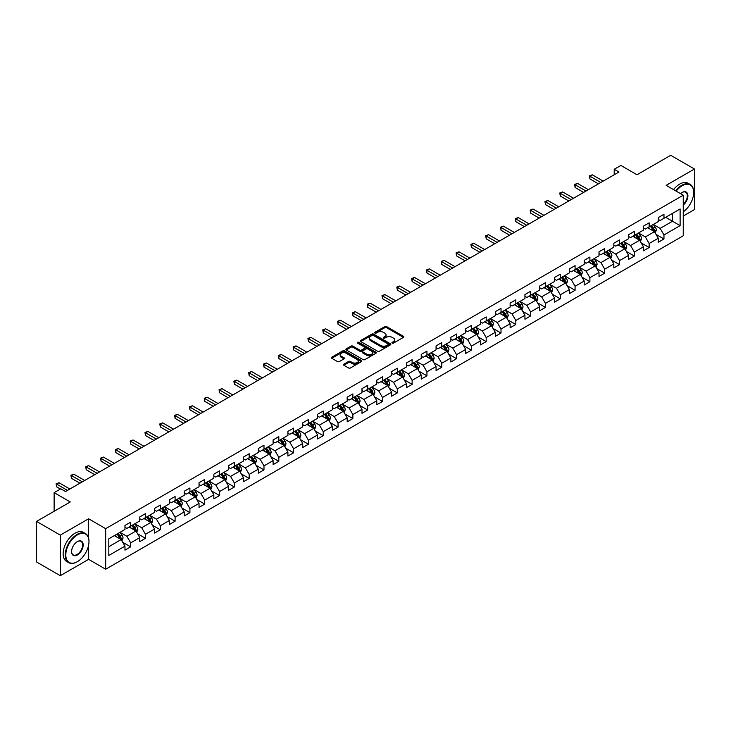 <?xml version="1.0" encoding="UTF-8"?>
<svg xmlns="http://www.w3.org/2000/svg" width="731" height="731" viewBox="0 0 731 731"><rect width="100%" height="100%" fill="white"/><g stroke="black" fill="none" stroke-linecap="round" stroke-linejoin="round"><path stroke-width="1.1" d="M392.209 343.095A0.923 0.53 0 0 0 393.516 343.095L403.421 337.375A1.316 0.758 0 0 0 403.804 336.836A1.316 0.758 0 0 0 403.421 336.297L386.644 326.611A1.316 0.758 0 0 0 384.78 326.611L374.875 332.331A0.923 0.53 0 0 0 376.182 333.08L377.461 332.34A4.222 2.44 0 0 1 383.428 332.34L384.826 333.153A4.222 2.44 0 0 1 386.059 334.871A4.222 2.44 0 0 1 384.826 336.598L383.547 337.329A0.923 0.53 0 0 0 384.844 338.087L386.132 337.347A4.222 2.44 0 0 1 392.09 337.347L393.497 338.151A4.222 2.44 0 0 1 394.731 339.878A4.222 2.44 0 0 1 393.497 341.596L392.209 342.336A0.923 0.53 0 0 0 392.209 343.095L392.209 342.336M343.853 364.175A1.316 0.758 0 0 0 343.469 364.714A1.316 0.758 0 0 0 343.853 365.253L348.568 367.967A1.316 0.758 0 0 0 350.432 367.967L361.425 361.617A1.316 0.758 0 0 0 361.818 361.077A1.316 0.758 0 0 0 361.425 360.538L344.648 350.853A1.316 0.758 0 0 0 342.784 350.853L331.783 357.203A1.316 0.758 0 0 0 331.399 357.742A1.316 0.758 0 0 0 331.783 358.281L337.475 361.562A1.316 0.758 0 0 0 339.339 361.562L344.045 358.848A1.316 0.758 0 0 0 344.429 358.309A1.316 0.758 0 0 0 344.045 357.77L341.222 356.143A3.527 2.038 0 0 1 340.189 354.699A3.527 2.038 0 0 1 342.364 352.817A3.527 2.038 0 0 1 346.211 353.265L357.258 359.643A3.527 2.038 0 0 1 358.291 361.077A3.527 2.038 0 0 1 356.116 362.96A3.527 2.038 0 0 1 352.269 362.521L350.432 361.452A1.316 0.758 0 0 0 348.568 361.452L343.853 364.175L343.853 365.253M683.247 216.047L694.45 209.578L694.45 169.007L670.711 155.301L636.993 174.764L620.857 165.444L614.204 169.281L618.956 172.023L65.516 491.543L60.764 488.801L54.121 492.639L54.121 511.28M88.588 538.053L88.588 518.791L60.289 535.129L36.55 521.422L70.258 501.959L54.121 492.639M88.588 518.791L105.684 528.659L683.247 195.214L683.247 235.784L105.684 569.23L105.684 528.659M694.45 169.007L666.151 185.345L683.247 195.214M377.552 351.227A1.316 0.758 0 0 0 379.416 351.227L390.418 344.877A1.316 0.758 0 0 0 390.802 344.347A1.316 0.758 0 0 0 390.418 343.808L373.642 334.122A1.316 0.758 0 0 0 371.777 334.122L360.776 340.472A1.316 0.758 0 0 0 360.392 341.002A1.316 0.758 0 0 0 360.776 341.541L377.552 351.227M357.925 343.287A0.923 0.53 0 0 1 358.866 343.424L375.908 353.256L364.924 359.597A1.316 0.758 0 0 1 363.06 359.597L346.284 349.911L346.284 348.833A1.316 0.758 0 0 0 345.891 349.372A1.316 0.758 0 0 0 346.284 349.911M346.284 348.833L350.99 346.119A1.316 0.758 0 0 1 352.854 346.119L359.661 350.048A1.316 0.758 0 0 0 361.525 350.048L364.641 348.248A1.316 0.758 0 0 0 365.034 347.709A1.316 0.758 0 0 0 364.641 347.17L357.56 343.077A0.923 0.53 0 0 1 358.866 342.327L375.926 352.178A1.316 0.758 0 0 1 376.31 352.707A1.316 0.758 0 0 1 375.926 353.247L375.926 352.178M60.289 535.129L60.289 575.699L36.55 561.993L36.55 521.422M122.726 542.283L130.657 546.861L130.657 542.859L139.776 537.596L139.776 541.598L145.469 538.308L145.469 534.306L154.588 529.043L154.588 533.045L160.29 529.756L160.29 525.753L169.4 520.49L169.4 524.492L175.102 521.203L175.102 517.201L184.221 511.938L184.221 515.94L189.914 512.65L189.914 508.648L199.033 503.385L199.033 507.387L204.726 504.098L204.726 500.095L213.845 494.832L213.845 498.834L219.547 495.545L219.547 491.543L228.657 486.279L228.657 490.282L234.359 486.992L234.359 482.99L243.469 477.727L243.469 481.729L249.17 478.44L249.17 474.437L258.29 469.174L258.29 473.176L263.982 469.887L263.982 465.885L273.102 460.621L273.102 464.624L278.803 461.334L278.803 457.332L287.913 452.069L287.913 456.071L293.615 452.781L293.615 448.779L302.725 443.516L302.725 447.518L308.427 444.229L308.427 440.226L317.546 434.963L317.546 438.965L323.239 435.676L323.239 431.674L332.358 426.411L332.358 430.413L338.06 427.123L338.06 423.121L347.17 417.858L347.17 421.86L352.872 418.571L352.872 414.568L361.982 409.305L361.982 413.307L367.684 410.018L367.684 406.016L376.803 400.752L376.803 404.755L382.496 401.465L382.496 397.463L391.615 392.2L391.615 396.202L397.317 392.912L397.317 388.91L406.427 383.647L406.427 387.649L412.129 384.36L412.129 380.358L421.239 375.094L421.239 379.097L426.941 375.807L426.941 371.805L436.06 366.542L436.06 370.544L441.752 367.254L441.752 363.252L450.872 357.989L450.872 361.991L456.573 358.702L456.573 354.699L465.684 349.436L465.684 353.438L471.385 350.149L471.385 346.147L480.495 340.884L480.495 344.886L486.197 341.596L486.197 337.594L495.316 332.331L495.316 336.333L501.009 333.044L501.009 329.041L510.128 323.778L510.128 327.78L515.83 324.491L515.83 320.489L524.94 315.225L524.94 319.228L530.642 315.938L530.642 311.936L539.752 306.673L539.752 310.675L545.454 307.385L545.454 303.383L554.573 298.12L554.573 302.122L560.266 298.833L560.266 294.831L569.385 289.567L569.385 293.57L575.078 290.28L575.078 286.278L584.197 281.015L584.197 285.017L589.899 281.727L589.899 277.725L599.009 272.462L599.009 276.464L604.711 273.175L604.711 269.172L613.83 263.909L613.83 267.911L619.522 264.622L619.522 260.62L628.642 255.357L628.642 259.359L634.334 256.069L634.334 252.067L643.454 246.804L643.454 250.806L649.155 247.517L649.155 243.514L658.265 238.251L658.265 242.253L663.967 238.964L663.967 234.962L680.113 225.641L680.113 208.975L672.511 213.361L672.511 221.255L680.113 225.641M130.657 546.861L124.964 550.151L124.964 546.148L108.818 555.469L108.818 538.802L124.964 529.482L124.964 525.479L130.657 522.19L130.657 526.192L139.776 520.929L139.776 516.927L145.469 513.637L145.469 517.639L154.588 512.376L154.588 508.374L160.29 505.084L160.29 509.087L169.4 503.823L169.4 499.821L175.102 496.532L175.102 500.534L184.221 495.271L184.221 491.269L189.914 487.979L189.914 491.981L199.033 486.718L199.033 482.716L204.726 479.426L204.726 483.429L213.845 478.165L213.845 474.163L219.547 470.874L219.547 474.876L228.657 469.613L228.657 465.61L234.359 462.321L234.359 466.323L243.469 461.06L243.469 457.058L249.17 453.768L249.17 457.77L258.29 452.507L258.29 448.505L263.982 445.216L263.982 449.218L273.102 443.955L273.102 439.952L278.803 436.663L278.803 440.665L287.913 435.402L287.913 431.4L293.615 428.11L293.615 432.112L302.725 426.849L302.725 422.847L308.427 419.557L308.427 423.56L317.546 418.296L317.546 414.294L323.239 411.005L323.239 415.007L332.358 409.744L332.358 405.742L338.06 402.452L338.06 406.454L347.17 401.191L347.17 397.189L352.872 393.899L352.872 397.902L361.982 392.638L361.982 388.636L367.684 385.347L367.684 389.349L376.803 384.086L376.803 380.083L382.496 376.794L382.496 380.796L391.615 375.533L391.615 371.531L397.317 368.241L397.317 372.243L406.427 366.98L406.427 362.978L412.129 359.689L412.129 363.691L421.239 358.428L421.239 354.425L426.941 351.136L426.941 355.138L436.06 349.875L436.06 345.873L441.752 342.583L441.752 346.585L450.872 341.322L450.872 337.32L456.573 334.03L456.573 338.033L465.684 332.769L465.684 328.767L471.385 325.478L471.385 329.48L480.495 324.217L480.495 320.215L486.197 316.925L486.197 320.927L495.316 315.664L495.316 311.662L501.009 308.372L501.009 312.375L510.128 307.111L510.128 303.109L515.83 299.82L515.83 303.822L524.94 298.559L524.94 294.556L530.642 291.267L530.642 295.269L539.752 290.006L539.752 286.004L545.454 282.714L545.454 286.716L554.573 281.453L554.573 277.451L560.266 274.162L560.266 278.164L569.385 272.901L569.385 268.898L575.078 265.609L575.078 269.611L584.197 264.348L584.197 260.346L589.899 257.056L589.899 261.058L599.009 255.795L599.009 251.793L604.711 248.503L604.711 252.506L613.83 247.242L613.83 243.24L619.522 239.951L619.522 243.953L628.642 238.69L628.642 234.688L634.334 231.398L634.334 235.4L643.454 230.137L643.454 226.135L649.155 222.845L649.155 226.848L658.265 221.584L658.265 217.582L663.967 214.293L663.967 218.295L680.113 208.975M129.14 527.069L135.975 531.017L126.856 536.28L120.021 532.332M124.964 527.289L126.856 528.385L130.657 526.192M126.856 536.28L130.657 542.859M135.975 531.017L139.776 537.596M143.952 518.517L150.787 522.464L141.677 527.727L134.833 523.78M139.776 518.736L141.677 519.832L145.469 517.639M141.677 527.727L145.469 534.306M150.787 522.464L154.588 529.043M158.764 509.964L165.608 513.911L156.489 519.174L149.654 515.227M154.588 510.183L156.489 511.28L160.29 509.087M156.489 519.174L160.29 525.753M165.608 513.911L169.4 520.49M173.585 501.411L180.42 505.359L171.301 510.622L164.466 506.674M169.4 501.63L171.301 502.727L175.102 500.534M171.301 510.622L175.102 517.201M180.42 505.359L184.221 511.938M188.397 492.858L195.232 496.806L186.113 502.069L179.278 498.122M184.221 493.078L186.113 494.174L189.914 491.981M186.113 502.069L189.914 508.648M195.232 496.806L199.033 503.385M203.209 484.306L210.044 488.253L200.934 493.516L194.09 489.569M199.033 484.525L200.934 485.622L204.726 483.429M200.934 493.516L204.726 500.095M210.044 488.253L213.845 494.832M218.021 475.753L224.865 479.7L215.746 484.964L208.911 481.016M213.845 475.972L215.746 477.069L219.547 474.876M215.746 484.964L219.547 491.543M224.865 479.7L228.657 486.279M232.842 467.2L239.677 471.148L230.557 476.411L223.723 472.464M228.657 467.42L230.557 468.516L234.359 466.323M230.557 476.411L234.359 482.99M239.677 471.148L243.469 477.727M247.654 458.648L254.489 462.595L245.369 467.858L238.534 463.911M243.469 458.867L245.369 459.963L249.17 457.77M245.369 467.858L249.17 474.437M254.489 462.595L258.29 469.174M262.466 450.095L269.3 454.042L260.19 459.306L253.346 455.358M258.29 450.314L260.19 451.411L263.982 449.218M260.19 459.306L263.982 465.885M269.3 454.042L273.102 460.621M277.277 441.542L284.121 445.49L275.002 450.753L268.167 446.805M273.102 441.762L275.002 442.858L278.803 440.665M275.002 450.753L278.803 457.332M284.121 445.49L287.913 452.069M292.089 432.99L298.933 436.937L289.814 442.2L282.979 438.253M287.913 433.209L289.814 434.305L293.615 432.112M289.814 442.2L293.615 448.779M298.933 436.937L302.725 443.516M306.91 424.437L313.745 428.384L304.626 433.647L297.791 429.7M302.725 424.656L304.626 425.753L308.427 423.56M304.626 433.647L308.427 440.226M313.745 428.384L317.546 434.963M321.722 415.884L328.557 419.832L319.447 425.095L312.603 421.147M317.546 416.103L319.447 417.2L323.239 415.007M319.447 425.095L323.239 431.674M328.557 419.832L332.358 426.411M336.534 407.331L343.378 411.279L334.259 416.542L327.424 412.595M332.358 407.551L334.259 408.647L338.06 406.454M334.259 416.542L338.06 423.121M343.378 411.279L347.17 417.858M351.346 398.779L358.19 402.726L349.071 407.989L342.236 404.042M347.17 398.998L349.071 400.095L352.872 397.902M349.071 407.989L352.872 414.568M358.19 402.726L361.982 409.305M366.167 390.226L373.002 394.173L363.883 399.437L357.048 395.489M361.982 390.445L363.883 391.542L367.684 389.349M363.883 399.437L367.684 406.016M373.002 394.173L376.803 400.752M380.979 381.673L387.814 385.621L378.704 390.884L371.86 386.937M376.803 381.893L378.704 382.989L382.496 380.796M378.704 390.884L382.496 397.463M387.814 385.621L391.615 392.2M395.791 373.121L402.635 377.068L393.516 382.331L386.681 378.384M391.615 373.34L393.516 374.436L397.317 372.243M393.516 382.331L397.317 388.91M402.635 377.068L406.427 383.647M410.603 364.568L417.447 368.515L408.327 373.779L401.493 369.831M406.427 364.787L408.327 365.884L412.129 363.691M408.327 373.779L412.129 380.358M417.447 368.515L421.239 375.094M425.424 356.015L432.259 359.963L423.139 365.226L416.305 361.278M421.239 356.235L423.139 357.331L426.941 355.138M423.139 365.226L426.941 371.805M432.259 359.963L436.06 366.542M440.236 347.463L447.07 351.41L437.96 356.673L431.116 352.726M436.06 347.682L437.96 348.778L441.752 346.585M437.96 356.673L441.752 363.252M447.07 351.41L450.872 357.989M455.047 338.91L461.882 342.857L452.772 348.12L445.937 344.173M450.872 339.129L452.772 340.226L456.573 338.033M452.772 348.12L456.573 354.699M461.882 342.857L465.684 349.436M469.859 330.357L476.703 334.305L467.584 339.568L460.749 335.62M465.684 330.576L467.584 331.673L471.385 329.48M467.584 339.568L471.385 346.147M476.703 334.305L480.495 340.884M484.68 321.804L491.515 325.752L482.396 331.015L475.561 327.068M480.495 322.024L482.396 323.12L486.197 320.927M482.396 331.015L486.197 337.594M491.515 325.752L495.316 332.331M499.492 313.252L506.327 317.199L497.217 322.462L490.373 318.515M495.316 313.471L497.217 314.568L501.009 312.375M497.217 322.462L501.009 329.041M506.327 317.199L510.128 323.778M514.304 304.699L521.139 308.646L512.029 313.91L505.194 309.962M510.128 304.918L512.029 306.015L515.83 303.822M512.029 313.91L515.83 320.489M521.139 308.646L524.94 315.225M529.116 296.146L535.96 300.094L526.841 305.357L520.006 301.41M524.94 296.366L526.841 297.462L530.642 295.269M526.841 305.357L530.642 311.936M535.96 300.094L539.752 306.673M543.937 287.594L550.772 291.541L541.653 296.804L534.818 292.857M539.752 287.813L541.653 288.909L545.454 286.716M541.653 296.804L545.454 303.383M550.772 291.541L554.573 298.12M558.749 279.041L565.584 282.988L556.474 288.252L549.63 284.304M554.573 279.26L556.474 280.357L560.266 278.164M556.474 288.252L560.266 294.831M565.584 282.988L569.385 289.567M573.561 270.488L580.396 274.436L571.286 279.699L564.451 275.751M569.385 270.708L571.286 271.804L575.078 269.611M571.286 279.699L575.078 286.278M580.396 274.436L584.197 281.015M588.373 261.936L595.217 265.883L586.098 271.146L579.263 267.199M584.197 262.155L586.098 263.251L589.899 261.058M586.098 271.146L589.899 277.725M595.217 265.883L599.009 272.462M603.194 253.383L610.029 257.33L600.909 262.593L594.075 258.646M599.009 253.602L600.909 254.699L604.711 252.506M600.909 262.593L604.711 269.172M610.029 257.33L613.83 263.909M618.006 244.83L624.841 248.778L615.73 254.041L608.886 250.093M613.83 245.049L615.73 246.146L619.522 243.953M615.73 254.041L619.522 260.62M624.841 248.778L628.642 255.357M632.818 236.277L639.652 240.225L630.542 245.488L623.698 241.541M628.642 236.497L630.542 237.593L634.334 235.4M630.542 245.488L634.334 252.067M639.652 240.225L643.454 246.804M647.629 227.725L654.473 231.672L645.354 236.935L638.519 232.988M643.454 227.944L645.354 229.041L649.155 226.848M645.354 236.935L649.155 243.514M654.473 231.672L658.265 238.251M665.676 217.308L672.511 221.255L660.166 228.383L653.331 224.435M658.265 219.391L660.166 220.488L663.967 218.295M660.166 228.383L663.967 234.962M60.289 575.699L88.588 559.361L105.684 569.23M614.204 169.281L614.204 174.764M108.818 546.697L121.163 539.569L114.328 535.622M121.163 539.569L124.964 546.148M656.036 234.386L663.967 238.964M641.224 242.939L649.155 247.517M626.412 251.491L634.334 256.069M611.591 260.044L619.522 264.622M596.779 268.597L604.711 273.175M581.967 277.15L589.899 281.727M567.155 285.702L575.078 290.28M552.334 294.255L560.266 298.833M537.523 302.808L545.454 307.385M522.711 311.36L530.642 315.938M507.899 319.913L515.83 324.491M493.078 328.466L501.009 333.044M478.266 337.018L486.197 341.596M463.454 345.571L471.385 350.149M448.642 354.124L456.573 358.702M433.821 362.677L441.752 367.254M419.009 371.229L426.941 375.807M404.197 379.782L412.129 384.36M389.385 388.335L397.317 392.912M374.574 396.887L382.496 401.465M359.753 405.44L367.684 410.018M344.941 413.993L352.872 418.571M330.129 422.545L338.06 427.123M315.317 431.098L323.239 435.676M300.496 439.651L308.427 444.229M285.684 448.204L293.615 452.781M270.872 456.756L278.803 461.334M256.06 465.309L263.982 469.887M241.239 473.862L249.17 478.44M226.427 482.414L234.359 486.992M211.615 490.967L219.547 495.545M196.803 499.52L204.726 504.098M181.982 508.072L189.914 512.65M167.171 516.625L175.102 521.203M152.359 525.178L160.29 529.756M137.547 533.731L145.469 538.308M88.588 559.361L88.588 545.216M392.584 343.223L393.497 342.693A4.222 2.44 0 0 0 394.731 340.975L394.731 339.878M386.059 334.871L386.059 335.968A4.222 2.44 0 0 1 384.826 337.695L383.912 338.215M403.402 337.384L386.644 327.707A1.316 0.758 0 0 0 384.78 327.707L375.241 333.208M390.418 343.808L390.418 344.877L373.642 335.218A1.316 0.758 0 0 0 371.777 335.218L360.794 341.551L360.776 340.472M388.088 344.721A0.923 0.53 0 0 0 388.088 343.963L373.358 335.465A0.923 0.53 0 0 0 372.052 335.465L370.699 336.242A4.222 2.44 0 0 0 369.466 337.969A4.222 2.44 0 0 0 370.699 339.687L380.769 345.498A4.222 2.44 0 0 0 386.736 345.498L388.088 344.721L388.088 345.818A0.923 0.53 0 0 0 388.353 345.443L388.353 344.347M369.466 337.969L369.466 339.065A4.222 2.44 0 0 0 370.699 340.783L370.699 339.687M388.088 345.818L386.736 346.595A4.222 2.44 0 0 1 380.769 346.595L370.699 340.783M346.302 349.921L350.99 347.216L350.99 346.119M365.034 347.709L365.034 348.806A1.316 0.758 0 0 1 364.641 349.345L361.525 351.145A1.316 0.758 0 0 1 359.661 351.145L352.854 347.216A1.316 0.758 0 0 0 350.99 347.216M366.715 354.124A3.527 2.038 0 0 0 370.562 354.562A3.527 2.038 0 0 0 372.737 352.68A3.527 2.038 0 0 0 371.704 351.245L367.812 348.998A1.316 0.758 0 0 0 365.948 348.998L362.823 350.798A1.316 0.758 0 0 0 362.439 351.337A1.316 0.758 0 0 0 362.823 351.876L366.715 354.124L366.715 355.22A3.527 2.038 0 0 0 370.562 355.659A3.527 2.038 0 0 0 372.737 353.777L372.737 352.68M362.439 351.337L362.439 352.433A1.316 0.758 0 0 0 362.823 352.972L362.823 351.876M366.715 355.22L362.823 352.972M358.291 361.077L358.291 362.174A3.527 2.038 0 0 1 356.116 364.056A3.527 2.038 0 0 1 352.269 363.618L350.432 362.549A1.316 0.758 0 0 0 348.568 362.549L343.872 365.262M340.189 354.699L340.189 355.796A3.527 2.038 0 0 0 341.222 357.24L341.222 356.143M344.027 358.857L341.222 357.24M361.406 361.626L344.648 351.949A1.316 0.758 0 0 0 342.784 351.949L331.801 358.291L331.783 357.203M655.223 232.97L656.347 230.119A3.554 2.056 -120 0 0 655.214 227.094L653.258 224.481M649.841 228.995L648.507 227.222M650.307 226.181L652.271 228.794A3.554 2.056 60 0 1 653.286 230.932L654.428 230.274A3.554 2.056 -120 0 0 653.413 228.136L651.449 225.523M650.563 226.034L652.737 228.931A1.809 1.051 60 0 1 653.066 229.488L654.428 230.274M600.818 182.494L589.926 176.198L592.302 174.828L603.194 181.124M598.442 183.865L589.926 178.94L589.926 176.198L589.405 175.897L592.302 174.828M589.926 178.94L589.405 175.897M683.247 211.816A16.384 9.457 120 0 0 693.692 192.472A16.384 9.457 120 0 0 682.105 185.784A16.384 9.457 120 0 0 676.157 191.12M675.663 190.828A16.786 9.695 -60 0 1 681.822 185.29A16.786 9.695 -60 0 1 690.21 184.459A16.786 9.695 -60 0 1 693.692 192.143A16.786 9.695 -60 0 1 693.692 192.308M680.524 193.642A8.196 4.733 -60 0 1 682.105 192.472L682.105 192.472A8.196 4.733 -60 0 1 687.871 195.168A8.196 4.733 -60 0 1 683.247 205.055M673.571 189.621A16.786 9.695 -60 0 1 679.729 184.084A16.786 9.695 -60 0 1 688.127 183.253L690.21 184.459M683.247 204.314A7.785 4.496 120 0 0 687.14 197.571A7.785 4.496 120 0 0 685.715 192.244A7.785 4.496 120 0 0 681.959 192.555M77.102 561.828L77.385 561.664A16.384 9.457 120 0 0 88.972 541.598A16.384 9.457 120 0 0 77.385 534.909A16.384 9.457 120 0 0 65.799 554.975A16.384 9.457 120 0 0 77.385 561.664L77.102 561.828A16.786 9.695 -60 0 1 68.705 562.66A16.786 9.695 -60 0 1 66.128 549.209A16.786 9.695 -60 0 1 77.102 534.416A16.786 9.695 -60 0 1 85.49 533.584A16.786 9.695 -60 0 1 88.972 541.269A16.786 9.695 -60 0 1 88.972 541.443M77.385 554.975A8.196 4.733 -60 0 1 71.592 551.631A8.196 4.733 -60 0 1 77.385 541.598L77.385 541.598A8.196 4.733 -60 0 1 83.179 544.942A8.196 4.733 -60 0 1 77.385 554.975M71.592 551.466A7.785 4.496 120 0 0 73.201 554.875A7.785 4.496 120 0 0 77.102 554.482A7.785 4.496 120 0 0 82.192 547.62A7.785 4.496 120 0 0 80.995 541.379A7.785 4.496 120 0 0 77.239 541.689M68.705 562.66L66.612 561.454A16.786 9.695 -60 0 1 64.045 548.003A16.786 9.695 -60 0 1 75.01 533.21A16.786 9.695 -60 0 1 83.407 532.378L85.49 533.584M640.411 241.522L641.535 238.681A3.554 2.056 -120 0 0 640.402 235.647L638.437 233.034M635.02 237.548L633.695 235.775M635.495 234.733L637.459 237.347A3.554 2.056 60 0 1 638.474 239.485L639.616 238.827A3.554 2.056 -120 0 0 638.592 236.689L636.637 234.075M635.742 234.587L637.916 237.493A1.809 1.051 60 0 1 638.245 238.041L639.616 238.827M625.59 250.075L626.723 247.233A3.554 2.056 -120 0 0 625.59 244.2L623.625 241.586M620.208 246.1L618.883 244.328M620.683 243.286L622.638 245.899A3.554 2.056 60 0 1 623.662 248.037L624.804 247.38A3.554 2.056 -120 0 0 623.781 245.241L621.825 242.628M620.93 243.14L623.104 246.045A1.809 1.051 60 0 1 623.433 246.594L624.804 247.38M586.006 191.047L575.114 184.751L577.481 183.38L588.373 189.676M583.63 192.417L575.114 187.492L575.114 184.751L574.584 184.45L577.481 183.38M575.114 187.492L574.584 184.45M571.185 199.6L560.293 193.304L562.669 191.933L573.561 198.229M568.819 200.97L560.293 196.045L560.293 193.304L559.772 193.002L562.669 191.933M560.293 196.045L559.772 193.002M610.778 258.628L611.911 255.786A3.554 2.056 -120 0 0 610.769 252.752L608.813 250.139M605.396 254.653L604.062 252.88M605.871 251.839L607.827 254.452A3.554 2.056 60 0 1 608.85 256.59L609.983 255.932A3.554 2.056 -120 0 0 608.969 253.794L607.004 251.181M606.118 251.692L608.293 254.598A1.809 1.051 60 0 1 608.621 255.146L609.983 255.932M595.966 267.18L597.09 264.339A3.554 2.056 -120 0 0 595.957 261.305L594.001 258.692M590.584 263.206L589.25 261.433M591.05 260.391L593.015 263.005A3.554 2.056 60 0 1 594.029 265.143L595.171 264.485A3.554 2.056 -120 0 0 594.157 262.347L592.192 259.733M591.306 260.245L593.481 263.151A1.809 1.051 60 0 1 593.81 263.699L595.171 264.485M581.154 275.733L582.278 272.891A3.554 2.056 -120 0 0 581.145 269.858L579.18 267.244M575.763 271.758L574.438 269.986M576.238 268.944L578.203 271.557A3.554 2.056 60 0 1 579.217 273.696L580.359 273.038A3.554 2.056 -120 0 0 579.336 270.899L577.38 268.286M576.485 268.798L578.66 271.704A1.809 1.051 60 0 1 578.989 272.252L580.359 273.038M556.373 208.152L545.481 201.857L547.857 200.486L558.749 206.782M553.997 209.523L545.481 204.598L545.481 201.857L544.96 201.555L547.857 200.486M545.481 204.598L544.96 201.555M541.561 216.705L530.669 210.409L533.045 209.039L543.937 215.334M539.186 218.076L530.669 213.15L530.669 210.409L530.149 210.108L533.045 209.039M530.669 213.15L530.149 210.108M526.749 225.258L515.858 218.962L518.224 217.591L529.116 223.887M524.374 226.628L515.858 221.703L515.858 218.962L515.328 218.66L518.224 217.591M515.858 221.703L515.328 218.66M511.928 233.81L501.037 227.515L503.412 226.144L514.304 232.44M509.562 235.181L501.037 230.256L501.037 227.515L500.516 227.213L503.412 226.144M501.037 230.256L500.516 227.213M497.117 242.363L486.225 236.076L488.6 234.697L499.492 240.992M494.741 243.734L486.225 238.818L486.225 236.076L485.704 235.775L488.6 234.697M486.225 238.818L485.704 235.775M482.305 250.916L471.413 244.629L473.789 243.259L484.68 249.545M479.929 252.286L471.413 247.37L471.413 244.629L470.892 244.328L473.789 243.259M471.413 247.37L470.892 244.328M467.493 259.468L456.601 253.182L458.967 251.811L469.859 258.098M465.117 260.839L456.601 255.923L456.601 253.182L456.071 252.88L458.967 251.811M456.601 255.923L456.071 252.88M452.672 268.021L441.78 261.735L444.156 260.364L455.047 266.651M450.305 269.392L441.78 264.476L441.78 261.735L441.259 261.433L444.156 260.364M441.78 264.476L441.259 261.433M437.86 276.574L426.968 270.287L429.344 268.917L440.236 275.203M435.484 277.944L426.968 273.029L426.968 270.287L426.447 269.986L429.344 268.917M426.968 273.029L426.447 269.986M423.048 285.127L412.156 278.84L414.532 277.469L425.424 283.756M420.672 286.497L412.156 281.581L412.156 278.84L411.635 278.538L414.532 277.469M412.156 281.581L411.635 278.538M408.236 293.679L397.344 287.393L399.711 286.022L410.603 292.309M405.86 295.05L397.344 290.134L397.344 287.393L396.814 287.091L399.711 286.022M397.344 290.134L396.814 287.091M393.415 302.232L382.523 295.945L384.899 294.575L395.791 300.861M391.048 303.603L382.523 298.687L382.523 295.945L382.002 295.644L384.899 294.575M382.523 298.687L382.002 295.644M378.603 310.785L367.711 304.498L370.087 303.127L380.979 309.414M376.227 312.155L367.711 307.239L367.711 304.498L367.19 304.197L370.087 303.127M367.711 307.239L367.19 304.197M363.791 319.337L352.899 313.051L355.275 311.68L366.167 317.967M361.416 320.708L352.899 315.792L352.899 313.051L352.379 312.749L355.275 311.68M352.899 315.792L352.379 312.749M348.979 327.89L338.087 321.603L340.454 320.233L351.346 326.519M346.604 329.261L338.087 324.345L338.087 321.603L337.558 321.302L340.454 320.233M338.087 324.345L337.558 321.302M334.158 336.443L323.266 330.156L325.642 328.786L336.534 335.072M331.792 337.813L323.266 332.897L323.266 330.156L322.746 329.855L325.642 328.786M323.266 332.897L322.746 329.855M319.346 344.995L308.455 338.709L310.83 337.338L321.722 343.625M316.971 346.366L308.455 341.45L308.455 338.709L307.934 338.407L310.83 337.338M308.455 341.45L307.934 338.407M304.535 353.548L293.643 347.262L296.018 345.891L306.91 352.178M302.159 354.919L293.643 350.003L293.643 347.262L293.122 346.96L296.018 345.891M293.643 350.003L293.122 346.96M289.723 362.101L278.831 355.814L281.197 354.444L292.098 360.73M287.347 363.471L278.831 358.555L278.831 355.814L278.31 355.513L281.197 354.444M278.831 358.555L278.31 355.513M566.333 284.286L567.466 281.444A3.554 2.056 -120 0 0 566.333 278.41L564.369 275.797M560.951 280.311L559.626 278.538M561.426 277.497L563.382 280.11A3.554 2.056 60 0 1 564.405 282.248L565.547 281.59A3.554 2.056 -120 0 0 564.524 279.452L562.568 276.839M561.673 277.351L563.848 280.256A1.809 1.051 60 0 1 564.177 280.805L565.547 281.59M551.521 292.839L552.654 289.997A3.554 2.056 -120 0 0 551.512 286.963L549.557 284.35M546.139 288.864L544.805 287.091M546.614 286.049L548.57 288.663A3.554 2.056 60 0 1 549.593 290.801L550.726 290.143A3.554 2.056 -120 0 0 549.712 288.005L547.747 285.392M546.861 285.903L549.036 288.809A1.809 1.051 60 0 1 549.365 289.357L550.726 290.143M536.709 301.391L537.833 298.55A3.554 2.056 -120 0 0 536.7 295.516L534.745 292.903M531.327 297.416L529.993 295.644M531.803 294.602L533.758 297.215A3.554 2.056 60 0 1 534.772 299.354L535.914 298.696A3.554 2.056 -120 0 0 534.9 296.558L532.936 293.944M532.049 294.456L534.224 297.362A1.809 1.051 60 0 1 534.553 297.91L535.914 298.696M521.897 309.944L523.021 307.102A3.554 2.056 -120 0 0 521.888 304.069L519.924 301.455M516.515 305.969L515.181 304.197M516.981 303.155L518.946 305.768A3.554 2.056 60 0 1 519.96 307.906L521.102 307.248A3.554 2.056 -120 0 0 520.079 305.11L518.124 302.497M517.228 303.009L519.403 305.914A1.809 1.051 60 0 1 519.732 306.463L521.102 307.248M507.076 318.497L508.209 315.655A3.554 2.056 -120 0 0 507.076 312.621L505.112 310.008M501.694 314.522L500.37 312.749M502.17 311.708L504.134 314.321A3.554 2.056 60 0 1 505.148 316.459L506.291 315.801A3.554 2.056 -120 0 0 505.267 313.663L503.312 311.05M502.416 311.561L504.591 314.467A1.809 1.051 60 0 1 504.92 315.015L506.291 315.801M492.265 327.049L493.398 324.208A3.554 2.056 -120 0 0 492.255 321.174L490.3 318.561M486.883 323.075L485.548 321.302M487.358 320.26L489.313 322.874A3.554 2.056 60 0 1 490.337 325.012L491.47 324.354A3.554 2.056 -120 0 0 490.455 322.216L488.491 319.602M487.604 320.114L489.779 323.02A1.809 1.051 60 0 1 490.108 323.568L491.47 324.354M477.453 335.602L478.577 332.76A3.554 2.056 -120 0 0 477.444 329.727L475.488 327.113M472.071 331.627L470.737 329.855M472.546 328.813L474.501 331.426A3.554 2.056 60 0 1 475.515 333.564L476.658 332.907A3.554 2.056 -120 0 0 475.643 330.768L473.679 328.155M472.793 328.667L474.967 331.572A1.809 1.051 60 0 1 475.296 332.121L476.658 332.907M462.641 344.155L463.765 341.313A3.554 2.056 -120 0 0 462.632 338.279L460.667 335.666M457.259 340.18L455.925 338.407M457.725 337.366L459.689 339.979A3.554 2.056 60 0 1 460.704 342.117L461.846 341.459A3.554 2.056 -120 0 0 460.822 339.321L458.867 336.708M457.971 337.219L460.146 340.125A1.809 1.051 60 0 1 460.475 340.673L461.846 341.459M447.82 352.707L448.953 349.866A3.554 2.056 -120 0 0 447.82 346.832L445.855 344.219M442.438 348.733L441.113 346.96M442.913 345.918L444.877 348.532A3.554 2.056 60 0 1 445.892 350.67L447.034 350.012A3.554 2.056 -120 0 0 446.011 347.874L444.055 345.26M443.16 345.772L445.334 348.678A1.809 1.051 60 0 1 445.663 349.226L447.034 350.012M433.008 361.26L434.141 358.418A3.554 2.056 -120 0 0 432.999 355.385L431.043 352.771M427.626 357.285L426.292 355.513M428.101 354.471L430.056 357.084A3.554 2.056 60 0 1 431.08 359.223L432.213 358.565A3.554 2.056 -120 0 0 431.199 356.426L429.234 353.813M428.348 354.325L430.522 357.231A1.809 1.051 60 0 1 430.851 357.779L432.213 358.565M418.196 369.813L419.32 366.971A3.554 2.056 -120 0 0 418.187 363.937L416.231 361.324M412.814 365.838L411.48 364.065M413.289 363.024L415.245 365.637A3.554 2.056 60 0 1 416.268 367.775L417.401 367.117A3.554 2.056 -120 0 0 416.387 364.979L414.422 362.366M413.536 362.878L415.711 365.783A1.809 1.051 60 0 1 416.04 366.332L417.401 367.117M403.384 378.366L404.508 375.524A3.554 2.056 -120 0 0 403.375 372.49L401.41 369.877M398.002 374.391L396.668 372.618M398.468 371.576L400.433 374.19A3.554 2.056 60 0 1 401.447 376.328L402.589 375.67A3.554 2.056 -120 0 0 401.566 373.532L399.61 370.919M398.715 371.43L400.89 374.336A1.809 1.051 60 0 1 401.218 374.884L402.589 375.67M388.563 386.918L389.696 384.077A3.554 2.056 -120 0 0 388.563 381.043L386.598 378.43M383.181 382.943L381.856 381.171M383.656 380.129L385.621 382.742A3.554 2.056 60 0 1 386.635 384.881L387.777 384.223A3.554 2.056 -120 0 0 386.754 382.085L384.798 379.471M383.903 379.983L386.078 382.889A1.809 1.051 60 0 1 386.407 383.437L387.777 384.223M373.751 395.471L374.884 392.629A3.554 2.056 -120 0 0 373.742 389.596L371.787 386.982M368.369 391.496L367.035 389.724M368.844 388.682L370.8 391.295A3.554 2.056 60 0 1 371.823 393.433L372.956 392.775A3.554 2.056 -120 0 0 371.942 390.637L369.977 388.024M369.091 388.536L371.266 391.441A1.809 1.051 60 0 1 371.595 391.99L372.956 392.775M358.939 404.024L360.063 401.182A3.554 2.056 -120 0 0 358.93 398.148L356.975 395.535M353.557 400.049L352.223 398.276M354.032 397.235L355.988 399.848A3.554 2.056 60 0 1 357.011 401.986L358.144 401.328A3.554 2.056 -120 0 0 357.13 399.19L355.165 396.577M354.279 397.088L356.454 399.994A1.809 1.051 60 0 1 356.783 400.542L358.144 401.328M344.127 412.576L345.251 409.735A3.554 2.056 -120 0 0 344.118 406.701L342.154 404.088M338.745 408.602L337.411 406.829M339.211 405.787L341.176 408.401A3.554 2.056 60 0 1 342.19 410.539L343.332 409.881A3.554 2.056 -120 0 0 342.318 407.743L340.354 405.129M339.458 405.641L341.633 408.547A1.809 1.051 60 0 1 341.962 409.095L343.332 409.881M329.306 421.129L330.439 418.287A3.554 2.056 -120 0 0 329.306 415.254L327.342 412.64M323.924 417.154L322.599 415.382M324.4 414.34L326.364 416.953A3.554 2.056 60 0 1 327.378 419.101L328.521 418.443A3.554 2.056 -120 0 0 327.497 416.295L325.542 413.682M324.646 414.194L326.821 417.099A1.809 1.051 60 0 1 327.15 417.648L328.521 418.443M314.494 429.682L315.628 426.84A3.554 2.056 -120 0 0 314.485 423.806L312.53 421.193M309.112 425.707L307.778 423.934M309.588 422.893L311.543 425.506A3.554 2.056 60 0 1 312.566 427.653L313.7 426.995A3.554 2.056 -120 0 0 312.685 424.848L310.73 422.235M309.834 422.746L312.009 425.652A1.809 1.051 60 0 1 312.338 426.2L313.7 426.995M299.683 438.235L300.816 435.393A3.554 2.056 -120 0 0 299.673 432.359L297.718 429.746M294.301 434.26L292.967 432.487M294.776 431.445L296.731 434.059A3.554 2.056 60 0 1 297.755 436.206L298.888 435.548A3.554 2.056 -120 0 0 297.873 433.401L295.909 430.787M295.022 431.299L297.197 434.205A1.809 1.051 60 0 1 297.526 434.753L298.888 435.548M284.871 446.787L285.995 443.945A3.554 2.056 -120 0 0 284.862 440.912L282.897 438.298M279.489 442.812L278.155 441.04M279.955 439.998L281.919 442.611A3.554 2.056 60 0 1 282.934 444.759L284.076 444.101A3.554 2.056 -120 0 0 283.061 441.953L281.097 439.34M280.201 439.852L282.376 442.758A1.809 1.051 60 0 1 282.705 443.306L284.076 444.101M270.05 455.34L271.183 452.498A3.554 2.056 -120 0 0 270.05 449.464L268.085 446.851M264.668 451.365L263.343 449.592M265.143 448.551L267.107 451.164A3.554 2.056 60 0 1 268.122 453.311L269.264 452.653A3.554 2.056 -120 0 0 268.24 450.506L266.285 447.893M265.39 448.405L267.564 451.31A1.809 1.051 60 0 1 267.893 451.859L269.264 452.653M255.238 463.893L256.371 461.051A3.554 2.056 -120 0 0 255.229 458.017L253.273 455.404M249.856 459.927L248.522 458.145M250.331 457.103L252.286 459.717A3.554 2.056 60 0 1 253.31 461.864L254.452 461.206A3.554 2.056 -120 0 0 253.429 459.059L251.473 456.446M250.578 456.957L252.752 459.863A1.809 1.051 60 0 1 253.081 460.411L254.452 461.206M240.426 472.445L241.559 469.604A3.554 2.056 -120 0 0 240.417 466.57L238.461 463.957M235.044 468.48L233.71 466.698M235.519 465.656L237.474 468.269A3.554 2.056 60 0 1 238.498 470.417L239.631 469.759A3.554 2.056 -120 0 0 238.617 467.612L236.652 464.998M235.766 465.51L237.94 468.416A1.809 1.051 60 0 1 238.269 468.964L239.631 469.759M225.614 480.998L226.738 478.156A3.554 2.056 -120 0 0 225.605 475.123L223.64 472.509M220.232 477.032L218.898 475.251M220.698 474.209L222.663 476.822A3.554 2.056 60 0 1 223.677 478.969L224.819 478.312A3.554 2.056 -120 0 0 223.805 476.164L221.84 473.551M220.945 474.063L223.119 476.968A1.809 1.051 60 0 1 223.448 477.517L224.819 478.312M210.793 489.551L211.926 486.709A3.554 2.056 -120 0 0 210.793 483.675L208.828 481.062M205.411 485.585L204.086 483.803M205.886 482.762L207.851 485.375A3.554 2.056 60 0 1 208.865 487.522L210.007 486.864A3.554 2.056 -120 0 0 208.984 484.717L207.028 482.104M206.133 482.615L208.308 485.521A1.809 1.051 60 0 1 208.637 486.069L210.007 486.864M274.902 370.654L264.01 364.367L266.386 362.996L277.277 369.283M272.535 372.024L264.01 367.108L264.01 364.367L263.489 364.065L266.386 362.996M264.01 367.108L263.489 364.065M260.09 379.206L249.198 372.92L251.574 371.549L262.466 377.836M257.714 380.577L249.198 375.661L249.198 372.92L248.677 372.618L251.574 371.549M249.198 375.661L248.677 372.618M245.278 387.759L234.386 381.472L236.762 380.102L247.654 386.388M242.902 389.13L234.386 384.214L234.386 381.472L233.865 381.171L236.762 380.102M234.386 384.214L233.865 381.171M230.466 396.312L219.574 390.025L221.941 388.654L232.842 394.941M228.09 397.682L219.574 392.766L219.574 390.025L219.053 389.724L221.941 388.654M219.574 392.766L219.053 389.724M215.645 404.864L204.753 398.578L207.129 397.207L218.021 403.494M213.278 406.235L204.753 401.319L204.753 398.578L204.232 398.276L207.129 397.207M204.753 401.319L204.232 398.276M200.833 413.417L189.941 407.13L192.317 405.76L203.209 412.046M198.457 414.788L189.941 409.872L189.941 407.13L189.42 406.829L192.317 405.76M189.941 409.872L189.42 406.829M186.021 421.97L175.129 415.683L177.505 414.313L188.397 420.599M183.645 423.34L175.129 418.424L175.129 415.683L174.608 415.382L177.505 414.313M175.129 418.424L174.608 415.382M171.209 430.522L160.317 424.236L162.693 422.865L173.585 429.152M168.834 431.893L160.317 426.977L160.317 424.236L159.797 423.934L162.693 422.865M160.317 426.977L159.797 423.934M156.388 439.075L145.496 432.789L147.872 431.418L158.764 437.705M154.022 440.446L145.496 435.53L145.496 432.789L144.976 432.487L147.872 431.418M145.496 435.53L144.976 432.487M195.981 498.103L197.114 495.262A3.554 2.056 -120 0 0 195.972 492.228L194.017 489.615M190.599 494.138L189.265 492.356M191.074 491.314L193.03 493.928A3.554 2.056 60 0 1 194.053 496.075L195.195 495.417A3.554 2.056 -120 0 0 194.172 493.27L192.216 490.656M191.321 491.168L193.496 494.074A1.809 1.051 60 0 1 193.825 494.622L195.195 495.417M141.576 447.628L130.685 441.341L133.06 439.971L143.952 446.257M139.201 448.998L130.685 444.082L130.685 441.341L130.164 441.04L133.06 439.971M130.685 444.082L130.164 441.04M181.169 506.665L182.302 503.814A3.554 2.056 -120 0 0 181.16 500.781L179.205 498.167M175.787 502.69L174.453 500.909M176.262 499.867L178.218 502.48A3.554 2.056 60 0 1 179.241 504.628L180.374 503.97A3.554 2.056 -120 0 0 179.36 501.822L177.395 499.209M176.509 499.721L178.684 502.626A1.809 1.051 60 0 1 179.013 503.175L180.374 503.97M126.765 456.181L115.873 449.894L118.248 448.523L129.14 454.81M124.389 457.551L115.873 452.635L115.873 449.894L115.352 449.592L118.248 448.523M115.873 452.635L115.352 449.592M166.357 515.218L167.481 512.367A3.554 2.056 -120 0 0 166.348 509.333L164.384 506.72M160.975 511.243L159.641 509.461M161.441 508.42L163.406 511.033A3.554 2.056 60 0 1 164.42 513.18L165.562 512.522A3.554 2.056 -120 0 0 164.548 510.375L162.584 507.762M161.688 508.273L163.863 511.179A1.809 1.051 60 0 1 164.192 511.727L165.562 512.522M111.953 464.733L101.061 458.447L103.436 457.076L114.328 463.363M109.577 466.104L101.061 461.188L101.061 458.447L100.54 458.145L103.436 457.076M101.061 461.188L100.54 458.145M151.536 523.771L152.669 520.92A3.554 2.056 -120 0 0 151.536 517.886L149.572 515.273M146.154 519.796L144.829 518.014M146.629 516.972L148.594 519.586A3.554 2.056 60 0 1 149.608 521.733L150.75 521.075A3.554 2.056 -120 0 0 149.727 518.928L147.772 516.314M146.876 516.826L149.051 519.732A1.809 1.051 60 0 1 149.38 520.28L150.75 521.075M97.132 473.286L86.24 466.999L88.615 465.629L99.507 471.915M94.765 474.657L86.24 469.741L86.24 466.999L85.719 466.698L88.615 465.629M86.24 469.741L85.719 466.698M136.724 532.323L137.857 529.472A3.554 2.056 -120 0 0 136.724 526.439L134.76 523.825M131.342 528.349L130.008 526.567M131.818 525.525L133.773 528.138A3.554 2.056 60 0 1 134.796 530.286L135.939 529.628A3.554 2.056 -120 0 0 134.915 527.48L132.96 524.867M132.064 525.379L134.239 528.285A1.809 1.051 60 0 1 134.568 528.833L135.939 529.628M82.32 481.839L71.428 475.552L73.804 474.181L84.695 480.468M79.944 483.209L71.428 478.293L71.428 475.552L70.907 475.251L73.804 474.181M71.428 478.293L70.907 475.251M121.913 540.876L123.046 538.025A3.554 2.056 -120 0 0 121.903 535.001L119.948 532.378M116.531 536.901L115.196 535.119M117.006 534.078L118.961 536.7A3.554 2.056 60 0 1 119.985 538.838L121.118 538.18A3.554 2.056 -120 0 0 120.103 536.042L118.139 533.42M117.252 533.941L119.427 536.837A1.809 1.051 60 0 1 119.756 537.386L121.118 538.18M67.508 490.391L56.616 484.105L58.992 482.734L69.884 489.021M60.39 489.021L56.616 486.846L56.616 484.105L56.095 483.803L58.992 482.734M56.616 486.846L56.095 483.803M393.497 342.693L393.497 341.596M383.547 338.087L383.547 337.329M384.826 337.695L384.826 336.598M374.875 333.08L374.875 332.331M384.78 327.707L384.78 326.611M386.644 327.707L386.644 326.611M403.421 337.375L403.421 336.297M371.777 335.218L371.777 334.122M373.642 335.218L373.642 334.122M380.769 346.595L380.769 345.498M386.736 346.595L386.736 345.498M352.854 347.216L352.854 346.119M359.661 351.145L359.661 350.048M361.525 351.145L361.525 350.048M364.641 349.345L364.641 348.248M358.866 343.424L358.866 342.327M348.568 362.549L348.568 361.452M350.432 362.549L350.432 361.452M352.269 363.618L352.269 362.521M344.045 358.848L344.045 357.77M342.784 351.949L342.784 350.853M344.648 351.949L344.648 350.853M361.425 361.617L361.425 360.538M654.117 231.471L656.328 230.192M653.413 228.136L655.214 227.094M650.882 229.598L652.271 228.794M639.305 240.024L641.516 238.745M638.592 236.689L640.402 235.647M636.061 238.151L637.459 237.347M624.493 248.577L626.695 247.297M623.781 245.241L625.59 244.2M621.249 246.703L622.638 245.899M609.681 257.129L611.884 255.85M608.969 253.794L610.769 252.752M606.438 255.256L607.827 254.452M594.86 265.682L597.072 264.403M594.157 262.347L595.957 261.305M591.626 263.809L593.015 263.005M580.048 274.235L582.26 272.955M579.336 270.899L581.145 269.858M576.805 272.361L578.203 271.557M565.237 282.787L567.439 281.508M564.524 279.452L566.333 278.41M561.993 280.914L563.382 280.11M550.425 291.34L552.627 290.061M549.712 288.005L551.512 286.963M547.181 289.467L548.57 288.663M535.604 299.893L537.815 298.613M534.9 296.558L536.7 295.516M532.369 298.02L533.758 297.215M520.792 308.445L523.003 307.166M520.079 305.11L521.888 304.069M517.548 306.572L518.946 305.768M505.98 316.998L508.182 315.719M505.267 313.663L507.076 312.621M502.736 315.125L504.134 314.321M491.168 325.551L493.37 324.272M490.455 322.216L492.255 321.174M487.924 323.678L489.313 322.874M476.347 334.104L478.558 332.824M475.643 330.768L477.444 329.727M473.112 332.23L474.501 331.426M461.535 342.656L463.746 341.377M460.822 339.321L462.632 338.279M458.291 340.783L459.689 339.979M446.723 351.209L448.925 349.93M446.011 347.874L447.82 346.832M443.479 349.336L444.877 348.532M431.911 359.762L434.113 358.482M431.199 356.426L432.999 355.385M428.668 357.888L430.056 357.084M417.09 368.314L419.302 367.035M416.387 364.979L418.187 363.937M413.856 366.441L415.245 365.637M402.278 376.867L404.49 375.588M401.566 373.532L403.375 372.49M399.035 374.994L400.433 374.19M387.467 385.42L389.669 384.14M386.754 382.085L388.563 381.043M384.223 383.547L385.621 382.742M372.655 393.972L374.857 392.693M371.942 390.637L373.742 389.596M369.411 392.099L370.8 391.295M357.834 402.525L360.045 401.246M357.13 399.19L358.93 398.148M354.599 400.652L355.988 399.848M343.022 411.078L345.233 409.799M342.318 407.743L344.118 406.701M339.778 409.205L341.176 408.401M328.21 419.631L330.412 418.351M327.497 416.295L329.306 415.254M324.966 417.757L326.364 416.953M313.398 428.183L315.6 426.904M312.685 424.848L314.485 423.806M310.154 426.31L311.543 425.506M298.577 436.736L300.788 435.457M297.873 433.401L299.673 432.359M295.342 434.863L296.731 434.059M283.765 445.289L285.976 444.009M283.061 441.953L284.862 440.912M280.521 443.415L281.919 442.611M268.953 453.841L271.155 452.562M268.24 450.506L270.05 449.464M265.709 451.968L267.107 451.164M254.141 462.394L256.343 461.124M253.429 459.059L255.229 458.017M250.897 460.521L252.286 459.717M239.32 470.947L241.532 469.677M238.617 467.612L240.417 466.57M236.086 469.074L237.474 468.269M224.508 479.499L226.72 478.229M223.805 476.164L225.605 475.123M221.265 477.626L222.663 476.822M209.696 488.052L211.899 486.782M208.984 484.717L210.793 483.675M206.453 486.179L207.851 485.375M194.885 496.605L197.087 495.335M194.172 493.27L195.972 492.228M191.641 494.732L193.03 493.928M180.064 505.158L182.275 503.887M179.36 501.822L181.16 500.781M176.829 503.284L178.218 502.48M165.252 513.71L167.463 512.44M164.548 510.375L166.348 509.333M162.017 511.837L163.406 511.033M150.44 522.263L152.642 520.993M149.727 518.928L151.536 517.886M147.196 520.39L148.594 519.586M135.628 530.816L137.83 529.546M134.915 527.48L136.724 526.439M132.384 528.942L133.773 528.138M120.807 539.368L123.018 538.098M120.103 536.042L121.903 535.001M117.572 537.495L118.961 536.7"/></g></svg>
